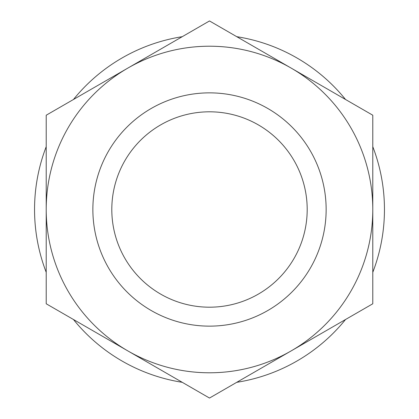 <?xml version="1.0" encoding="UTF-8"?>
<svg xmlns="http://www.w3.org/2000/svg" width="419" height="419" viewBox="0 0 419 419"><rect width="100%" height="100%" fill="white"/><g stroke="black" fill="none" stroke-linecap="round" stroke-linejoin="round"><path stroke-width="0.63" d="M46.21 209.5A163.29 163.29 0 0 1 127.858 68.088L46.21 115.225L46.21 303.775L127.858 350.913A163.29 163.29 0 0 1 46.21 209.5M127.858 68.088A163.29 163.29 0 0 1 291.142 68.088L209.5 20.95L127.858 68.088M372.79 209.5L372.79 115.225L291.142 68.088A163.29 163.29 0 0 1 291.142 350.913A163.29 163.29 0 0 1 127.858 350.913L209.5 398.05L372.79 303.775L372.79 209.5M111.805 209.5A97.695 97.695 0 0 1 258.345 124.893A97.695 97.695 0 0 1 258.345 294.107A97.695 97.695 0 0 1 111.805 209.5M92.866 209.5A116.634 116.634 0 0 1 267.82 108.49A116.634 116.634 0 0 1 267.82 310.51A116.634 116.634 0 0 1 92.866 209.5M182.249 36.683A174.953 174.953 0 0 0 73.461 99.492M46.21 146.692A174.953 174.953 0 0 0 46.21 272.308M73.461 319.508A174.953 174.953 0 0 0 182.249 382.317M236.751 382.317A174.953 174.953 0 0 0 345.539 319.508M372.79 272.308A174.953 174.953 0 0 0 372.79 146.692M345.539 99.492A174.953 174.953 0 0 0 236.751 36.683"/></g></svg>
